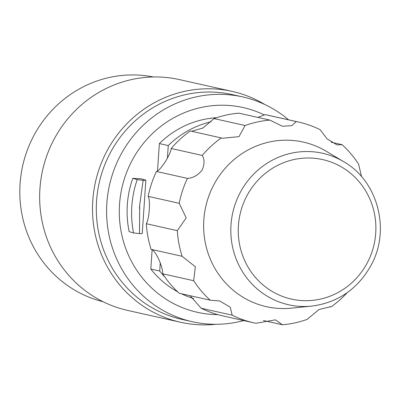 <?xml version="1.0" encoding="UTF-8"?>
<svg xmlns="http://www.w3.org/2000/svg" width="400" height="400" viewBox="0 0 400 400"><rect width="100%" height="100%" fill="white"/><g stroke="black" fill="none" stroke-linecap="round" stroke-linejoin="round"><path stroke-width="0.6" d="M215.825 324.295A118.275 113.645 -77.4 0 1 180.555 322.255L127.7 310.435A118.275 113.645 -77.4 0 1 45.47 234.175A118.275 113.645 -77.4 0 1 69.365 116.97A118.275 113.645 -77.4 0 1 179.33 79.585L232.185 91.405A118.275 113.645 -77.4 0 1 264.96 104.58M180.555 322.255A118.275 113.645 -77.4 0 1 98.325 245.995A118.275 113.645 -77.4 0 1 122.215 128.79A118.275 113.645 -77.4 0 1 232.185 91.405M242.635 96.905L232.345 94.6A115.19 110.68 102.6 0 0 125.245 131.015A115.19 110.68 102.6 0 0 101.975 245.16A115.19 110.68 102.6 0 0 182.065 319.43L192.355 321.73A115.19 110.68 -77.4 0 1 112.27 247.465A115.19 110.68 -77.4 0 1 135.54 133.315A115.19 110.68 -77.4 0 1 242.635 96.905A115.19 110.68 -77.4 0 1 288.585 119.825M243.69 320.565A115.19 110.68 -77.4 0 1 192.355 321.73M145.865 180.235L142.235 233.545A6.17 0.27 -176.1 0 1 139.505 233.58L133.55 232.96L129.13 231.615A96.79 93 -77.4 0 1 132.76 178.31L141.055 178.77L145.76 180.18A6.17 0.27 3.9 0 1 145.865 180.235A6.17 0.27 3.9 0 1 143.14 180.275L137.185 179.655L132.76 178.31M216.615 117.7A92.565 88.94 102.6 0 0 159.365 143.58L157.515 170.745M152.115 249.97L150.815 269.035A92.565 88.94 102.6 0 0 177.67 291.83M181.44 293.77A92.565 88.94 102.6 0 0 193.63 298.565M264.455 115.005A104.905 100.795 102.6 0 0 153.71 132.375A104.905 100.795 102.6 0 0 124.445 244.68A104.905 100.795 102.6 0 0 217.845 314.65M153.36 76.97A115.19 110.68 102.6 0 0 47.895 114.9A115.19 110.68 102.6 0 0 25.475 228.055A115.19 110.68 102.6 0 0 103.095 301.74M343.77 161.755L326.34 151.31A84.335 81.035 102.6 0 0 301.305 141.665A84.335 81.035 102.6 0 0 204.39 214.25A84.335 81.035 102.6 0 0 279.085 308.435A84.335 81.035 102.6 0 0 291.265 308.16L311.485 306.135A77.63 74.59 -77.4 0 1 300.27 306.385A77.63 74.59 -77.4 0 1 234.23 207.095A77.63 74.59 -77.4 0 1 343.77 161.755C377.44 180.665 390.95 229.335 371.165 265.16C357.765 289.055 337.875 302.71 311.485 306.135M296.25 121.57L265.235 114.635A102.85 98.82 102.6 0 1 267.57 115.125L298.59 122.06A102.85 98.82 -77.4 0 0 296.25 121.57L291.83 125.655L282.365 126.245L269.885 120.1L238.87 113.165A102.85 98.82 102.6 0 0 214.065 118.58L245.08 125.515A102.85 98.82 -77.4 0 1 269.885 120.1M245.08 125.515L239.015 136.64L222.605 138.24L190.3 130.99A102.85 98.82 102.6 0 0 171.215 148.495L202.235 155.43A102.85 98.82 -77.4 0 1 221.315 137.925M202.235 155.43C204.71 159.53 204.61 164.515 201.93 170.39C197.615 175.46 192.785 178.125 187.435 178.395L156.42 171.46C160.195 170.87 170.665 154.695 171.215 148.495M347.22 292.64A102.85 98.82 -77.4 0 1 330.97 306.94L330.38 306.78L319.03 309.515L307.205 319.35A102.85 98.82 -77.4 0 1 282.4 324.765L275.405 319.845L256.035 323.295A102.85 98.82 -77.4 0 1 253.695 322.8A102.85 98.82 -77.4 0 1 232.15 315.17L230.29 307.21L219.56 300.91L210.25 300.215A102.85 98.82 -77.4 0 1 193.69 280.725L195.33 266.75L182.125 256.29A102.85 98.82 -77.4 0 1 177.325 230.66L186.195 217.875L179.19 203.295A102.85 98.82 -77.4 0 1 187.435 178.395M369.935 188.45L370.16 188.575A102.85 98.82 -77.4 0 1 370.355 189.19M361.585 176.73L358.595 164.14A102.85 98.82 -77.4 0 0 342.035 144.65L336.975 144.905L327.035 138.78L320.135 129.695A102.85 98.82 -77.4 0 0 298.59 122.06M342.035 144.65L331.15 142.215M257.86 117.41L265.235 114.635M191.565 131.275L202.94 128.01L214.065 118.58M156.42 171.46A102.85 98.82 102.6 0 0 148.175 196.36L179.19 203.295M177.325 230.66L146.305 223.725C149.265 219.3 150.615 199.98 148.175 196.36M146.305 223.725A102.85 98.82 102.6 0 0 151.11 249.355L182.125 256.29M193.69 280.725L162.675 273.79C163.065 266.5 154.925 249.205 151.11 249.355M162.675 273.79A102.85 98.82 102.6 0 0 179.235 293.275L210.25 300.215M232.15 315.17L201.135 308.23L190.115 295.71M201.135 308.23A102.85 98.82 102.6 0 0 222.68 315.865L253.695 322.8M282.4 324.765L263.41 320.515M330.97 306.94L329.72 306.66M160.275 262.815L159.715 271.025A92.565 88.94 102.6 0 0 164.825 276.97M211.05 121.8A92.565 88.94 102.6 0 0 168.27 145.575L167.405 158.245M159.365 143.58L168.27 145.575M159.715 271.025L150.815 269.035M139.505 233.58L139.675 205.165L143.14 180.275M302.21 300.595A71.48 68.68 102.6 0 0 368.95 197.035A71.48 68.68 102.6 0 0 250.05 190.415A71.48 68.68 102.6 0 0 302.21 300.595M139.675 205.165A92.755 89.12 102.6 0 0 139.45 208.525M133.55 232.96A98.905 95.03 -77.4 0 1 137.185 179.655"/></g></svg>
